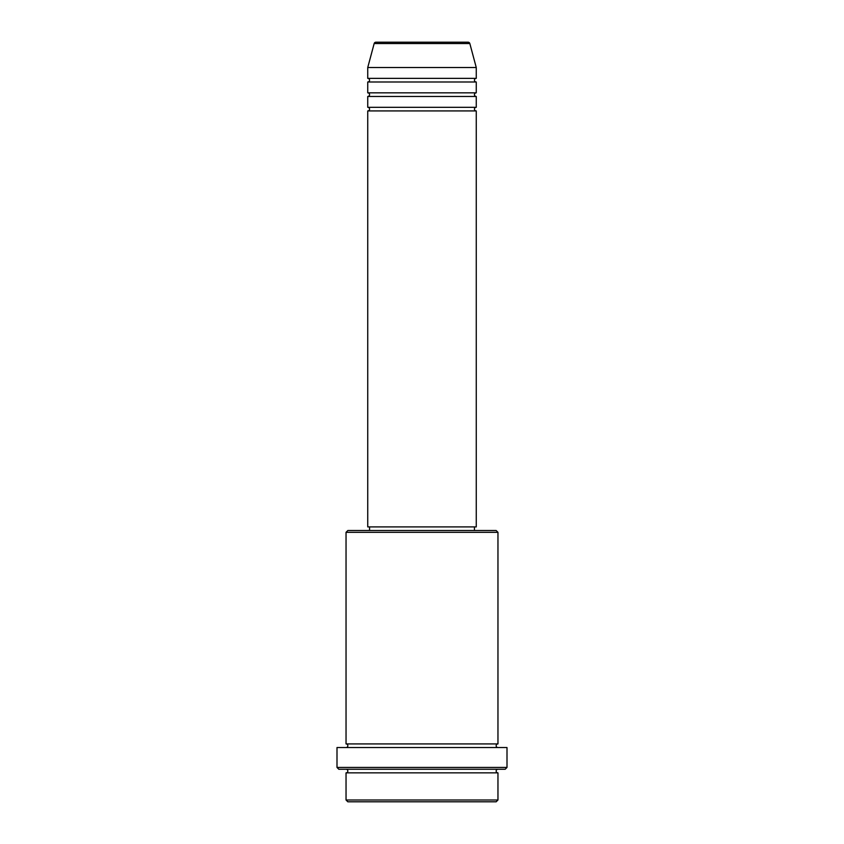 <?xml version="1.0" encoding="UTF-8"?>
<svg xmlns="http://www.w3.org/2000/svg" width="844" height="844" viewBox="0 0 844 844"><rect width="100%" height="100%" fill="white"/><g stroke="black" fill="none" stroke-linecap="round" stroke-linejoin="round"><path stroke-width="0.63" stroke-dasharray="4.22 3.17" d="M367.741 110.923L476.259 110.923M367.741 107.304L476.259 107.304M367.741 96.459L476.259 96.459M367.741 92.84L476.259 92.84M367.741 81.984L476.259 81.984M367.741 78.376L476.259 78.376M346.04 772.861L497.96 772.861M497.96 769.243L346.04 769.243L497.96 769.243M346.04 743.923L497.96 743.923M346.04 747.541L497.96 747.541L346.04 747.541M474.444 526.899L369.556 526.899L474.444 526.899M474.444 530.517L369.556 530.517L474.444 530.517M367.741 67.52L476.259 67.52M468.082 42.2L375.918 42.2M347.844 801.8L496.156 801.8M497.96 799.996L346.04 799.996M338.803 769.243L505.197 769.243M336.999 747.541L507.001 747.541M507.001 767.439L336.999 767.439M346.04 532.321L497.96 532.321M496.156 530.517L347.844 530.517M367.741 526.899L476.259 526.899M374.166 43.54L469.834 43.54"/><path stroke-width="1.27" d="M469.834 43.54L374.166 43.54A1.804 1.804 0 0 1 375.918 42.2L468.082 42.2A1.804 1.804 0 0 1 469.834 43.54L476.259 67.52L367.741 67.52L367.741 78.376A1.804 1.804 0 0 1 369.556 80.18A1.804 1.804 0 0 1 367.741 81.984L367.741 92.84A1.804 1.804 0 0 1 369.556 94.644A1.804 1.804 0 0 1 367.741 96.459L367.741 107.304A1.804 1.804 0 0 1 369.556 109.119A1.804 1.804 0 0 1 367.741 110.923L367.741 526.899L476.259 526.899L476.259 110.923L367.741 110.923M476.259 67.52L476.259 78.376A1.804 1.804 0 0 0 474.444 80.18A1.804 1.804 0 0 0 476.259 81.984L476.259 92.84A1.804 1.804 0 0 0 474.444 94.644A1.804 1.804 0 0 0 476.259 96.459L476.259 107.304A1.804 1.804 0 0 0 474.444 109.119A1.804 1.804 0 0 0 476.259 110.923M496.156 801.8L347.844 801.8L346.04 799.996L497.96 799.996L496.156 801.8M346.04 532.321L347.844 530.517L496.156 530.517L497.96 532.321L346.04 532.321L346.04 743.923A1.804 1.804 0 0 1 347.844 745.737A1.804 1.804 0 0 1 346.04 747.541M505.197 769.243L338.803 769.243L336.999 767.439L507.001 767.439L505.197 769.243M346.04 769.243A1.804 1.804 0 0 1 347.844 771.057A1.804 1.804 0 0 1 346.04 772.861L346.04 799.996M497.96 769.243A1.804 1.804 0 0 0 496.156 771.057A1.804 1.804 0 0 0 497.96 772.861L346.04 772.861M497.96 532.321L497.96 743.923A1.804 1.804 0 0 0 496.156 745.737A1.804 1.804 0 0 0 497.96 747.541M476.259 96.459L367.741 96.459M476.259 107.304L367.741 107.304M369.556 526.899L369.556 530.517M474.444 526.899L474.444 530.517M497.96 743.923L346.04 743.923M507.001 767.439L507.001 747.541L336.999 747.541L336.999 767.439M497.96 772.861L497.96 799.996M374.166 43.54L367.741 67.52M476.259 78.376L367.741 78.376M476.259 81.984L367.741 81.984M476.259 92.84L367.741 92.84"/></g></svg>

